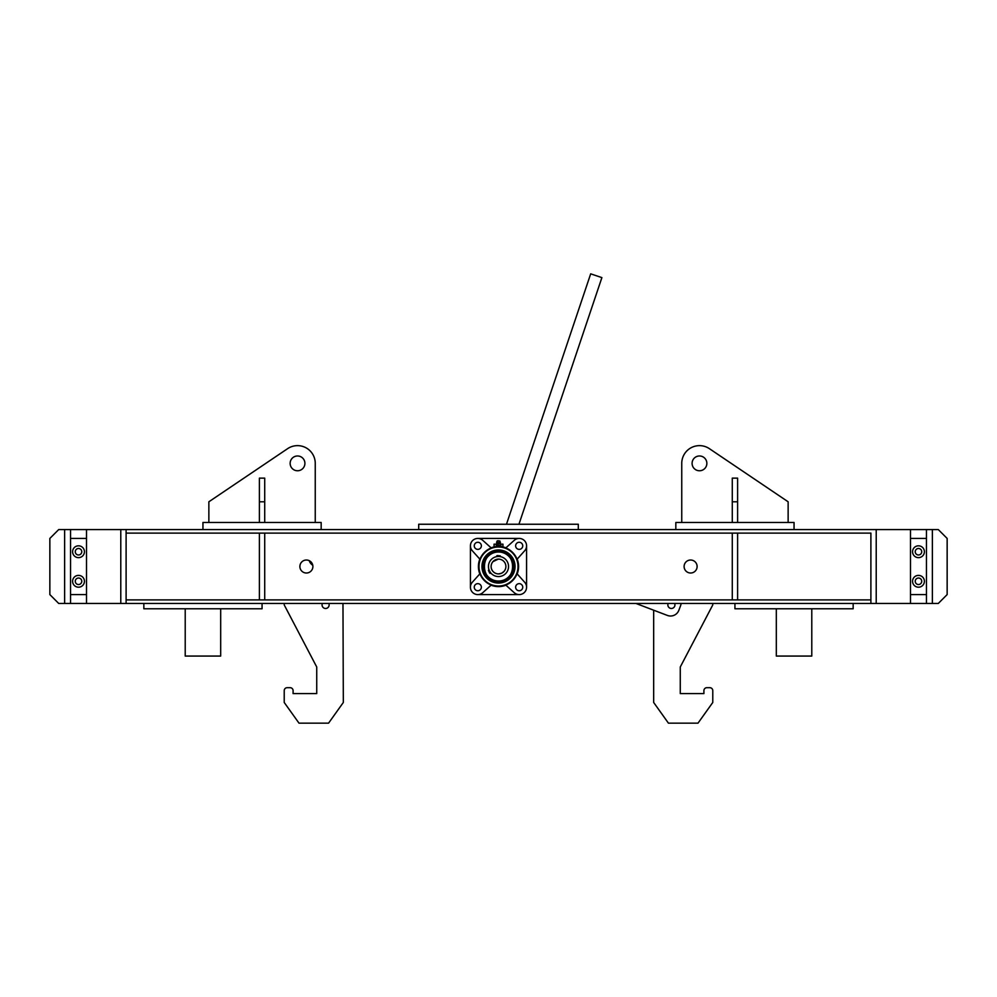 <?xml version="1.0" encoding="UTF-8"?>
<svg xmlns="http://www.w3.org/2000/svg" width="997" height="997" viewBox="0 0 997 997"><rect width="100%" height="100%" fill="white"/><g stroke="black" fill="none" stroke-linecap="round" stroke-linejoin="round"><path stroke-width="1.5" d="M120.787 603.459L126.108 603.459L126.108 529.569L126.108 533.108L870.892 533.108L870.892 603.459L126.108 603.459L126.108 599.907L870.892 599.907L870.892 603.459L876.213 603.459L876.213 529.569L120.787 529.569L120.787 603.459L70.538 603.459L70.538 594.586L86.502 594.586L86.502 603.459M262.061 603.459L262.061 608.781L143.842 608.781L143.842 603.459M853.158 603.459L853.158 608.781L734.939 608.781L734.939 603.459M220.686 608.781L220.686 656.063L185.218 656.063L185.218 608.781M811.782 608.781L811.782 656.063L776.314 656.063L776.314 608.781M259.394 533.108L264.716 533.108L264.716 599.907L259.394 599.907L259.394 533.108M321.171 529.569L321.171 522.478L202.952 522.478L202.952 529.569M290.139 463.368A7.39 7.39 0 0 0 297.53 470.758A7.39 7.39 0 0 0 304.908 463.368A7.39 7.39 0 0 0 297.53 455.978A7.39 7.39 0 0 0 290.139 463.368M315.251 522.478L315.251 463.368A17.734 17.734 0 0 0 287.61 448.662L208.859 501.79L208.859 522.478M259.394 478.136L264.716 478.136L264.716 522.478L259.394 522.478L259.394 478.136M264.716 501.79L259.394 501.79M692.092 463.368A7.39 7.39 0 0 1 699.47 455.978A7.39 7.39 0 0 1 706.861 463.368A7.39 7.39 0 0 1 699.47 470.758A7.39 7.39 0 0 1 692.092 463.368M681.749 522.478L681.749 463.368A17.734 17.734 0 0 1 709.39 448.662L788.141 501.79L788.141 522.478M675.829 529.569L675.829 522.478L794.048 522.478L794.048 529.569M737.606 478.136L732.284 478.136L732.284 522.478L737.606 522.478L737.606 478.136M732.284 501.79L737.606 501.79M932.369 603.459L938.289 603.459L947.15 594.586L947.15 538.43L938.289 529.569L932.369 529.569L932.369 603.459L876.213 603.459M932.369 529.569L926.462 529.569L926.462 603.459M926.462 529.569L876.213 529.569M912.567 551.74A5.907 5.907 0 0 0 918.486 557.647A5.907 5.907 0 0 0 924.393 551.74A5.907 5.907 0 0 0 918.486 545.82A5.907 5.907 0 0 0 912.567 551.74M915.234 551.74A3.253 3.253 0 0 0 918.486 554.98A3.253 3.253 0 0 0 921.727 551.74A3.253 3.253 0 0 0 918.486 548.487A3.253 3.253 0 0 0 915.234 551.74M912.567 581.288A5.907 5.907 0 0 0 918.486 587.196A5.907 5.907 0 0 0 924.393 581.288A5.907 5.907 0 0 0 918.486 575.381A5.907 5.907 0 0 0 912.567 581.288M915.234 581.288A3.253 3.253 0 0 0 918.486 584.541A3.253 3.253 0 0 0 921.727 581.288A3.253 3.253 0 0 0 918.486 578.036A3.253 3.253 0 0 0 915.234 581.288M910.498 529.569L910.498 594.586L926.462 594.586M910.498 594.586L910.498 603.459M910.498 538.43L926.462 538.43M72.607 551.74A5.907 5.907 0 0 1 78.514 545.82A5.907 5.907 0 0 1 84.433 551.74A5.907 5.907 0 0 1 78.514 557.647A5.907 5.907 0 0 1 72.607 551.74M75.273 551.74A3.253 3.253 0 0 1 78.514 548.487A3.253 3.253 0 0 1 81.766 551.74A3.253 3.253 0 0 1 78.514 554.98A3.253 3.253 0 0 1 75.273 551.74M72.607 581.288A5.907 5.907 0 0 1 78.514 575.381A5.907 5.907 0 0 1 84.433 581.288A5.907 5.907 0 0 1 78.514 587.196A5.907 5.907 0 0 1 72.607 581.288M75.273 581.288A3.253 3.253 0 0 1 78.514 578.036A3.253 3.253 0 0 1 81.766 581.288A3.253 3.253 0 0 1 78.514 584.541A3.253 3.253 0 0 1 75.273 581.288M64.631 529.569L64.631 603.459L58.711 603.459L49.85 594.586L49.85 538.43L58.711 529.569L86.502 529.569L86.502 538.43L70.538 538.43L70.538 594.586M86.502 538.43L86.502 594.586M70.538 529.569L70.538 538.43M86.502 529.569L120.787 529.569M64.631 603.459L70.538 603.459M299.885 566.508A6.505 6.505 0 0 0 306.391 573.013A6.505 6.505 0 0 0 312.896 566.508A6.505 6.505 0 0 0 306.391 560.015A6.505 6.505 0 0 0 299.885 566.508M684.104 566.508A6.505 6.505 0 0 0 690.609 573.013A6.505 6.505 0 0 0 697.115 566.508A6.505 6.505 0 0 0 690.609 560.015A6.505 6.505 0 0 0 684.104 566.508M418.703 524.248L418.703 529.569L578.297 529.569L578.297 524.248L418.703 524.248M732.284 533.108L737.606 533.108L737.606 599.907L732.284 599.907L732.284 533.108M668.177 603.459A3.552 3.552 0 0 0 671.405 608.482M674.707 606.201A3.552 3.552 0 0 0 674.62 603.459A3.552 3.552 0 0 1 670.134 608.245A3.552 3.552 0 0 1 668.09 603.671M635.961 603.459L653.671 610.201L653.671 702.461L668.439 723.161L698 723.161L712.78 702.461L712.78 690.647A2.954 2.954 0 0 0 709.827 687.693L706.861 687.693A2.954 2.954 0 0 0 703.907 690.647L703.907 693.6L680.266 693.6L680.266 667.005L712.78 604.93L712.78 603.459M328.823 603.459A3.552 3.552 0 0 1 325.595 608.482A3.552 3.552 0 0 1 322.38 603.459M342.968 603.459L343.329 702.461L328.561 723.161L299 723.161L284.22 702.461L284.22 690.647A2.954 2.954 0 0 1 287.173 687.693L290.139 687.693A2.954 2.954 0 0 1 293.093 690.647L293.093 693.6L316.734 693.6L316.734 667.005L284.22 604.93L284.22 603.459M498.5 551.989C517.206 551.079 517.281 581.912 498.5 581.039C479.769 581.936 479.756 551.104 498.5 551.989A14.519 14.519 0 0 1 513.019 566.508A14.519 14.519 0 0 1 498.5 581.039A14.519 14.519 0 0 1 483.981 566.508A14.519 14.519 0 0 1 498.5 551.989M481.364 545.82A3.552 3.552 0 0 1 477.812 549.372A3.552 3.552 0 0 1 474.26 545.82A3.552 3.552 0 0 1 477.812 542.281A3.552 3.552 0 0 1 481.364 545.82M522.74 545.82A3.552 3.552 0 0 1 519.188 549.372A3.552 3.552 0 0 1 515.636 545.82A3.552 3.552 0 0 1 519.188 542.281A3.552 3.552 0 0 1 522.74 545.82M522.74 587.196A3.552 3.552 0 0 1 519.188 590.747A3.552 3.552 0 0 1 515.636 587.196A3.552 3.552 0 0 1 519.188 583.656A3.552 3.552 0 0 1 522.74 587.196M481.364 587.196A3.552 3.552 0 0 1 477.812 590.747A3.552 3.552 0 0 1 474.26 587.196A3.552 3.552 0 0 1 477.812 583.656A3.552 3.552 0 0 1 481.364 587.196M526.578 545.82A7.39 7.39 0 0 1 524.684 550.755L517.069 559.242A19.928 19.928 0 0 0 505.766 547.951L514.253 540.324A7.39 7.39 0 0 1 526.578 545.82L526.578 587.196A7.39 7.39 0 0 1 514.253 592.704L505.766 585.077A19.928 19.928 0 0 0 517.069 573.774L524.684 582.26A7.39 7.39 0 0 1 526.578 587.196M500.307 544.15L502.937 544.15L502.937 547.253L498.5 547.004A19.504 19.504 0 0 1 518.004 566.508A19.504 19.504 0 0 1 498.5 586.024A19.504 19.504 0 0 1 478.996 566.508A19.504 19.504 0 0 1 498.5 547.004L494.063 546.904A20.102 20.102 0 0 0 491.097 547.827M505.903 585.202A20.102 20.102 0 0 1 491.097 585.202M517.181 559.118A20.102 20.102 0 0 1 517.181 573.911M502.937 546.904A20.102 20.102 0 0 1 505.903 547.827M498.5 583.058A16.55 16.55 0 0 1 481.95 566.508A16.55 16.55 0 0 1 498.5 549.958A16.55 16.55 0 0 1 515.05 566.508A16.55 16.55 0 0 1 498.5 583.058M498.5 550.556A15.964 15.964 0 0 0 482.536 566.508A15.964 15.964 0 0 0 498.5 582.472A15.964 15.964 0 0 0 514.464 566.508A15.964 15.964 0 0 0 498.5 550.556M519.188 594.586L477.812 594.586M482.747 592.704A7.39 7.39 0 0 1 472.59 592.43A7.39 7.39 0 0 1 472.316 582.26L479.931 573.774A19.928 19.928 0 0 0 491.234 585.077L482.747 592.704M470.422 587.196L470.422 545.82M472.316 550.755A7.39 7.39 0 0 1 472.59 540.598A7.39 7.39 0 0 1 482.747 540.324L491.234 547.951A19.928 19.928 0 0 0 479.931 559.242L472.316 550.755M477.812 538.43L519.188 538.43M479.819 573.911A20.102 20.102 0 0 1 479.819 559.118M494.063 547.253L494.063 544.15L496.693 544.15M494.063 545.858A4.437 1.147 -0 0 0 498.5 547.004A4.437 1.147 -0 0 0 502.937 545.858L502.937 544.15M502.937 545.858L502.937 547.253M498.5 556.463A10.045 10.045 0 0 1 508.545 566.508A10.045 10.045 0 0 1 498.5 576.565A10.045 10.045 0 0 1 488.455 566.508A10.045 10.045 0 0 1 498.5 556.463M496.73 556.625L497.241 555.578L500.27 555.877L496.73 555.877M500.27 556.625L500.27 555.877M489.353 570.658L490.275 572.29M490.736 572.889L489.664 573.076L488.393 570.296L490.175 573.362M489.053 569.923L488.393 570.296M492.107 570.209L491.471 568.801L492.107 570.209C493.241 571.829 493.241 571.829 492.107 570.209C493.241 571.829 493.241 571.829 492.107 570.209M498.5 559.118C496.518 559.292 496.518 559.292 498.5 559.118C496.518 559.292 496.518 559.292 498.5 559.118A7.39 7.39 0 0 1 505.89 566.508A7.39 7.39 0 0 1 498.5 573.898A7.39 7.39 0 0 1 491.11 566.508A7.39 7.39 0 0 1 498.5 559.118C500.482 559.292 500.482 559.292 498.5 559.118M500.893 544.935L500.332 544.512L500.893 545.72L499.696 546.256L499.696 545.471L496.107 544.935L496.705 546.169L500.344 546.132M496.793 543.515L500.207 543.515L500.457 542.58L496.556 542.542L497.042 543.976L500.108 543.627M497.79 540.723L499.908 541.01L497.79 540.723M500.195 542.331L499.908 541.01M499.696 546.256L496.668 546.144M497.304 545.471L497.304 546.256M499.696 545.471L496.107 544.935M504.893 570.209C503.759 571.829 503.759 571.829 504.893 570.209L505.529 568.801M506.476 524.248L590.685 273.839L601.889 277.615L518.951 524.248M497.341 559.217L493.926 560.713M498.799 573.898L501.665 573.188A7.39 7.39 0 0 0 500.033 559.28M504.071 571.356L501.665 573.188L503.909 571.555M491.82 569.686A7.39 7.39 0 0 1 495.335 559.84A7.39 7.39 0 0 0 492.992 571.431L492.992 571.431A7.39 7.39 0 0 0 501.665 573.188L498.737 573.898M498.263 559.13L492.929 561.66M312.771 565.274A8.861 8.861 0 0 1 309.22 560.663M637.569 604.07L637.806 603.459L637.569 604.07L667.404 615.436A8.861 8.861 0 0 0 678.845 610.301L680.527 605.877A8.861 8.861 0 0 0 681.076 603.459M496.892 543.627L496.456 544.674M500.544 544.674L500.207 543.515M497.092 541.01L496.556 542.542M497.989 540.985L499.011 540.985"/></g></svg>
